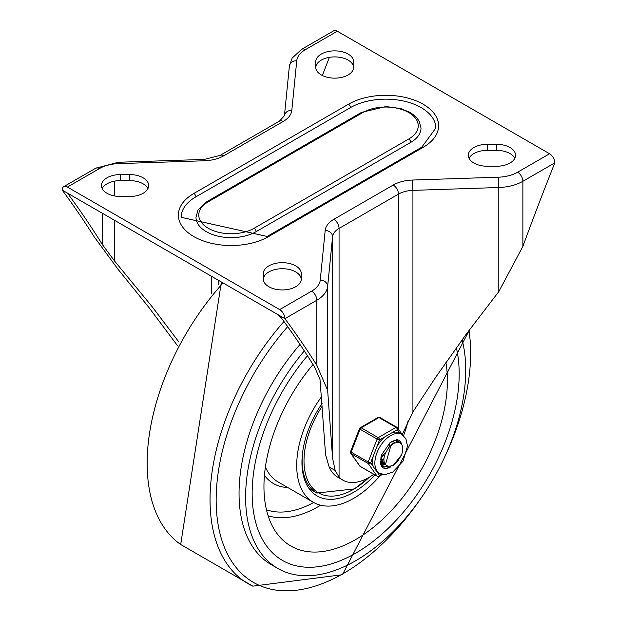 <?xml version="1.0" encoding="UTF-8"?>
<svg xmlns="http://www.w3.org/2000/svg" width="617" height="617" viewBox="0 0 617 617"><rect width="100%" height="100%" fill="white"/><g stroke="black" fill="none" stroke-linecap="round" stroke-linejoin="round"><path stroke-width="0.93" d="M398.474 429.201L398.474 194.108L339.065 228.406L339.065 477.18A51.882 29.955 120 0 0 342.828 480.103L337.592 477.08A51.882 29.955 -60 0 1 329.262 467.061A1863.193 1075.716 120 0 0 328.83 466.012L325.591 454.683L320.007 379.509L314.616 367.069A1863.193 1075.716 -60 0 0 281.244 317.77L277.056 314.138L284.915 318.673A7.412 4.28 -120 0 0 279.678 309.595L67.415 187.051L99.36 168.603A29.647 17.114 180 0 1 118.626 163.621L204.497 160.767A29.647 17.114 0 0 0 223.763 155.785L283.172 121.487A29.647 17.114 0 0 0 291.81 110.366L296.746 60.782A29.647 17.114 180 0 1 305.384 49.661A7.412 4.28 -120 0 0 301.674 49.291L292.157 58.098L289.373 66.096A7.412 6.039 5.7 0 1 296.746 60.782M339.065 477.18L335.178 470.478L332.586 458.3L327.65 390.422L316.86 365.318A1863.193 1075.716 120 0 0 284.915 318.673L316.86 300.232A7.412 4.28 -120 0 0 311.616 291.155A29.647 17.114 0 0 0 320.254 280.033L325.19 230.45A29.647 17.114 180 0 1 333.828 219.328L393.237 185.031A29.647 17.114 180 0 1 412.503 180.041L498.374 177.195A29.647 17.114 0 0 0 517.64 172.205A7.412 4.28 60 0 1 522.884 181.282L522.884 246.376L498.806 291.61L466.267 334.121L435.795 377.149L412.927 411.917L402.238 434.553M305.384 49.661L337.322 31.22L549.585 153.764A7.412 4.28 60 0 1 554.83 162.842A1863.193 1075.716 120 0 0 522.884 246.376M487.299 166.243L496.569 166.243A18.996 10.967 0 0 0 515.557 155.276A18.996 10.967 0 0 0 496.569 144.309L487.299 144.309A18.996 10.967 0 0 0 468.311 155.276A18.996 10.967 0 0 0 487.299 166.243M301.289 273.639L301.289 278.984L301.289 273.639A18.996 10.967 0 0 0 282.293 262.672A18.996 10.967 0 0 0 263.305 273.639L263.305 278.984A18.996 10.967 0 0 0 282.293 289.951A18.996 10.967 0 0 0 301.289 278.984M514.825 158.299A18.996 10.967 0 0 0 496.569 150.363L487.299 150.363A18.996 10.967 0 0 0 469.043 158.299M361.485 112.402L385.941 106.54L400.957 108.592L410.613 112.687L415.935 116.806L419.105 120.971L421.01 128.043A35.208 20.322 180 0 1 410.698 142.419L256.094 231.676A35.208 20.322 180 0 1 217.724 236.087A35.208 20.322 180 0 1 195.99 217.307L197.957 210.119L206.88 201.659A2.776 1.604 60 0 1 208.268 201.798L362.873 112.533A2.776 1.604 -120 0 0 361.485 112.402L206.88 201.659M301.281 279.339A18.996 10.967 0 0 0 282.293 268.719A18.996 10.967 0 0 0 263.312 279.339M342.828 480.103A51.882 29.955 120 0 0 373.74 474.272M177.287 345.381L148.643 307.15L118.194 269.49L94.116 236.72A1863.193 1075.716 120 0 0 62.17 190.075A7.412 4.28 60 0 1 63.713 186.681A7.412 4.28 60 0 1 67.415 187.051M315.711 61.823L315.711 67.176L315.711 61.823A18.996 10.967 180 0 1 334.707 50.864A18.996 10.967 180 0 1 353.695 61.823L353.695 67.176A18.996 10.967 180 0 1 334.707 78.143A18.996 10.967 180 0 1 315.711 67.176M120.431 174.572L129.701 174.572A18.996 10.967 180 0 1 148.689 185.532A18.996 10.967 180 0 1 129.701 196.499L120.431 196.499A18.996 10.967 180 0 1 101.443 185.532A18.996 10.967 180 0 1 120.431 174.572L120.431 180.619L129.701 180.619A18.996 10.967 180 0 1 147.957 188.563M277.056 314.138L70.037 194.61L68.641 194.162L68.981 195.219L70.037 194.61L62.17 190.075M353.695 61.823L353.695 67.176M195.82 196.885A50.031 28.883 0 0 0 181.167 217.307L267.146 236.458A2.776 1.604 -120 0 1 268.534 236.596A52.807 30.488 180 0 1 193.854 236.596A52.807 30.488 180 0 1 193.854 193.476A2.776 1.604 60 0 1 195.82 196.885L350.425 107.62A50.031 28.883 0 0 1 404.953 101.358A50.031 28.883 0 0 1 435.833 128.043L421.758 147.193L267.146 236.458M102.175 188.563A18.996 10.967 180 0 1 120.431 180.619M315.719 67.531A18.996 10.967 180 0 1 334.707 56.911A18.996 10.967 180 0 1 353.688 67.531M337.322 31.22A7.412 4.28 -120 0 0 333.62 30.85L301.674 49.291M322.352 75.505A1863.193 1075.716 -60 0 1 329.385 57.35M68.981 195.219A1863.193 1075.716 -60 0 1 102.353 244.525L102.353 213.274M179.007 342.142L152.337 306.95L114.392 260.798L102.353 244.525M355.67 553.179A146.383 84.514 120 0 0 456.349 347.764A146.383 84.514 120 0 1 355.67 553.179A146.383 84.514 120 0 1 282.478 560.429A146.383 84.514 120 0 0 355.67 553.179M307.436 355.747A146.383 84.514 120 0 0 282.478 560.429L282.478 560.429A146.383 84.514 120 0 1 307.436 355.747M304.297 350.926A155.646 89.866 120 0 0 277.843 568.458A155.646 89.866 120 0 0 355.67 560.745A155.646 89.866 120 0 0 462.094 339.82M300.016 344.479A155.646 89.866 120 0 0 271.295 564.671L277.843 568.458M322.074 403.487A73.192 42.257 120 0 0 317.107 495.914A73.192 42.257 120 0 0 353.703 492.281A73.192 42.257 120 0 0 374.82 474.897M321.526 396.777A80.603 46.537 120 0 0 313.405 502.331A80.603 46.537 120 0 0 353.703 498.335A80.603 46.537 120 0 0 379.825 475.938M403.549 435.656A80.603 46.537 120 0 0 408.146 420.578M313.02 364.524A129.709 74.888 120 0 0 279.91 537.098A129.709 74.888 120 0 0 355.67 539.567A129.709 74.888 120 0 0 445.89 362.518M383.612 459.734L381.568 460.945M381.183 461.123L380.789 461.285M384.437 463.005L383.373 463.429M383.358 463.436L381.491 463.861M381.152 463.891L380.697 463.907M380.573 463.614L381.013 463.583M381.36 463.537L382.895 463.151M382.995 463.112L384.252 462.588M395.813 440.214L398.644 442.358M382.309 465.627L381.63 465.411M393.546 443.353L391.232 444.417L385.471 464.493L387.7 466.143L390.816 466.136L394.201 464.524L397.942 460.961L401.59 454.798L392.99 465.712L384.059 466.907L383.319 466.398L380.643 458.863M401.79 444.61L400.649 443.237L398.081 442.281L393.669 443.284L388.71 447.564L385.478 453.148A11.947 6.895 120 0 0 385.478 464.47M380.65 459.788L383.442 463.483M383.465 463.498L385.023 463.969M384.121 454.899L380.944 457.398L383.828 463.722L385.286 464.254M380.882 461.855L381.776 462.064M382.154 462.102L384.021 461.956M394.664 442.836L393.685 441.841M393.484 441.718L392.003 441.24M380.92 462.017L382.046 462.395M382.393 462.449L384.175 462.395M394.949 442.728L394.155 442.065L391.217 441.757M381.252 459.92L383.573 458.917M381.391 460.436L383.597 459.611M381.183 456.464L384.661 453.24M389.265 445.983L389.666 442.952M380.404 461.547L382.764 466.059L383.751 466.714M401.59 454.798A14.577 8.414 120 0 0 401.59 444.217M373.2 456.256A22.42 12.942 120 0 0 373.2 466.46L370.647 462.835L379.54 439.921A1.851 1.072 -120 0 0 378.229 437.654L361.192 427.82A1.851 1.072 -120 0 0 360.266 427.728A1.851 1.851 0 0 0 359.464 428.661A1.851 0.393 21.2 0 0 360.058 429.231L377.095 439.065A1.851 0.393 21.2 0 0 379.54 439.921L397.317 429.663A1.851 1.458 -35.1 0 0 397.518 427.836A1.851 1.458 -35.1 0 0 397.14 427.496A1.851 1.072 -60 0 0 396.932 427.303A1.851 1.072 -60 0 0 396.006 427.388A1.851 1.072 60 0 1 397.317 429.663L399.855 433.281A22.42 12.942 120 0 0 399.639 433.149A22.42 12.942 120 0 0 392.211 432.61M370.647 462.835A1.851 0.393 -158.8 0 1 368.202 461.979L351.173 452.145A1.851 0.393 -158.8 0 1 350.579 451.575A1.851 1.851 0 0 0 350.788 453.31A1.851 1.458 -35.1 0 0 351.173 453.657L368.202 463.49A1.851 1.458 -35.1 0 0 370.647 462.835M381.692 474.234L379.54 475.476A1.851 1.458 144.9 0 1 377.095 476.131L360.058 466.298A1.851 1.458 144.9 0 1 359.68 465.951A1.851 1.851 0 0 0 360.266 466.491A1.851 1.072 120 0 0 360.536 466.575M384.638 436.975A22.42 12.942 120 0 0 376.987 446.5M373.2 466.46L376.987 471.851A22.42 12.942 120 0 0 377.211 471.99L379.509 473.308L384.931 474.643L392.69 472.152L403.032 461.192L407.521 446.068L405.886 438.687L401.929 434.476A22.42 12.942 120 0 0 379.509 447.418A22.42 12.942 120 0 0 379.509 473.308M380.103 417.663A1.851 1.072 120 0 0 379.895 417.462A1.851 1.851 0 0 0 378.044 417.462A1.851 1.072 60 0 1 378.969 417.555L396.006 427.388L378.229 437.654A1.851 1.072 -60 0 0 377.095 439.065L368.202 461.979A1.851 1.072 -60 0 0 368.202 463.49L377.095 476.131A1.851 1.072 -60 0 0 377.303 476.324A1.851 1.851 0 0 0 379.154 476.324A1.851 1.072 -120 0 0 379.54 475.476L376.987 471.851M381.275 464.948A14.823 8.561 120 0 0 381.776 464.963A14.823 8.561 -60 0 1 381.275 464.948M382.062 464.963A14.823 8.561 120 0 0 385.116 464.215A14.823 8.561 -60 0 1 382.062 464.963M396.546 442.327A14.823 8.561 120 0 0 395.574 440.191A14.823 8.561 -60 0 1 396.546 442.327M398.543 440.014A15.934 9.201 -60 0 1 401.173 443.7M388.918 467.455A15.934 9.201 -60 0 1 382.609 467.609M380.512 463.452A14.823 8.561 120 0 0 382.98 466.545A14.823 8.561 120 0 0 384.468 467.108M399.631 442.659A14.823 8.561 120 0 0 397.803 440.87A14.823 8.561 120 0 0 393.893 440.276M316.86 365.318L316.86 300.232A37.059 21.394 180 0 0 327.65 286.327L327.65 390.422M554.83 162.842L522.884 181.282A37.059 21.394 180 0 1 498.806 187.514L498.806 291.61M487.299 144.309L487.299 150.363M496.569 144.309L496.569 150.363M350.425 107.62A2.776 1.604 60 0 0 348.466 104.219A52.807 30.488 180 0 1 423.146 104.219A52.807 30.488 180 0 1 423.146 147.332L268.534 236.596M423.146 147.332A2.776 1.604 -120 0 0 421.758 147.193M256.094 231.676A2.776 1.604 -120 0 0 254.127 228.275L408.732 139.01A2.776 1.604 60 0 1 410.698 142.419M517.64 172.205L549.585 153.764M498.374 177.195L498.806 187.514L412.927 190.368L412.927 411.917M412.503 180.041L412.927 190.368A22.235 12.841 0 0 0 398.474 194.108A7.412 4.28 -120 0 0 393.237 185.031M332.586 458.3L332.586 236.751L327.65 286.327A7.412 6.039 -174.3 0 0 320.254 280.033M333.828 219.328A7.412 4.28 -120 0 1 339.065 228.406A22.235 12.841 0 0 0 332.586 236.751A7.412 6.039 -174.3 0 0 325.19 230.45M279.678 309.595L311.616 291.155M329.262 467.061L335.178 470.478M129.701 174.572L129.701 180.619M348.466 104.219L193.854 193.476M254.127 228.275A32.423 18.718 180 0 1 208.268 228.275A32.423 18.718 180 0 1 208.268 201.798M63.713 186.681L95.65 168.24A7.412 4.28 60 0 1 99.36 168.603M95.65 168.24L118.379 162.263L118.626 163.621M118.379 162.263L204.258 159.417L204.497 160.767M204.258 159.417L220.061 155.415A7.412 4.28 60 0 1 223.763 155.785M220.061 155.415L279.47 121.117A7.412 4.28 60 0 1 283.172 121.487M279.47 121.117L284.437 115.68A7.412 6.039 5.7 0 1 291.81 110.366M102.353 188.895L102.353 188.224M114.392 260.798L114.392 220.223M114.392 195.928L114.392 181.19M218.773 284.938L218.773 280.488M211.546 276.316L211.546 293.43M408.732 139.01A32.423 18.718 0 0 0 408.732 112.533A32.423 18.718 0 0 0 362.873 112.533M287.684 326.655A179.933 103.887 120 0 0 219.413 531.16A179.933 103.887 120 0 0 343.391 573.486A179.933 103.887 120 0 0 420.246 499.284M444.788 456.773A179.933 103.887 120 0 0 468.974 330.465M283.982 321.519A183.719 106.07 120 0 0 252.823 586.15L342.443 574.712L469.676 329.517M223.092 282.979A183.719 106.07 120 0 0 180.696 544.51L252.823 586.15M265.395 467.061A80.603 46.537 120 0 0 278.028 481.908L313.405 502.331M264.446 475.329A84.313 48.674 120 0 0 287.769 487.53M268.125 515.781A115.826 66.875 120 0 0 318.241 506.619A115.826 66.875 120 0 0 320.609 505.215M266.467 509.781A111.176 64.191 120 0 0 313.691 502.493M369.221 477.273A69.86 40.336 -60 0 1 354.652 488.664A69.86 40.336 -60 0 1 307.065 478.861A69.86 40.336 -60 0 1 322.275 406.055M309.132 488.633L316.806 493.06A70.878 40.923 -60 0 1 302.484 453.541M377.303 476.324L360.266 466.491A1.851 1.072 120 0 1 360.058 466.298L351.173 453.657A1.851 1.072 120 0 1 351.173 452.145L360.058 429.231A1.851 1.072 120 0 1 361.192 427.82L378.969 417.555A1.851 1.072 120 0 1 379.895 417.462L396.932 427.303A1.851 1.851 0 0 1 397.518 427.836L402.377 434.754M390.738 466.892A15.934 9.201 -60 0 1 382.748 467.694L381.391 466.259L380.504 463.429L381.823 454.474L390.029 442.651L396.731 439.628L398.682 440.091A15.934 9.201 -60 0 1 401.582 444.171M289.373 66.096L284.437 115.68M221.403 282.008L180.696 544.51M316.806 493.06L354.428 488.895L369.359 477.188M396.538 440.422L397.016 440.7M383.196 463.344L383.843 463.714M393.499 441.71L394.147 442.081M383.597 466.614L384.082 466.892M350.788 453.31L359.68 465.951M399.639 433.149L401.929 434.476M382.447 474.427L379.154 476.324M359.464 428.661L350.579 451.575M378.044 417.462L360.266 427.728"/></g></svg>
